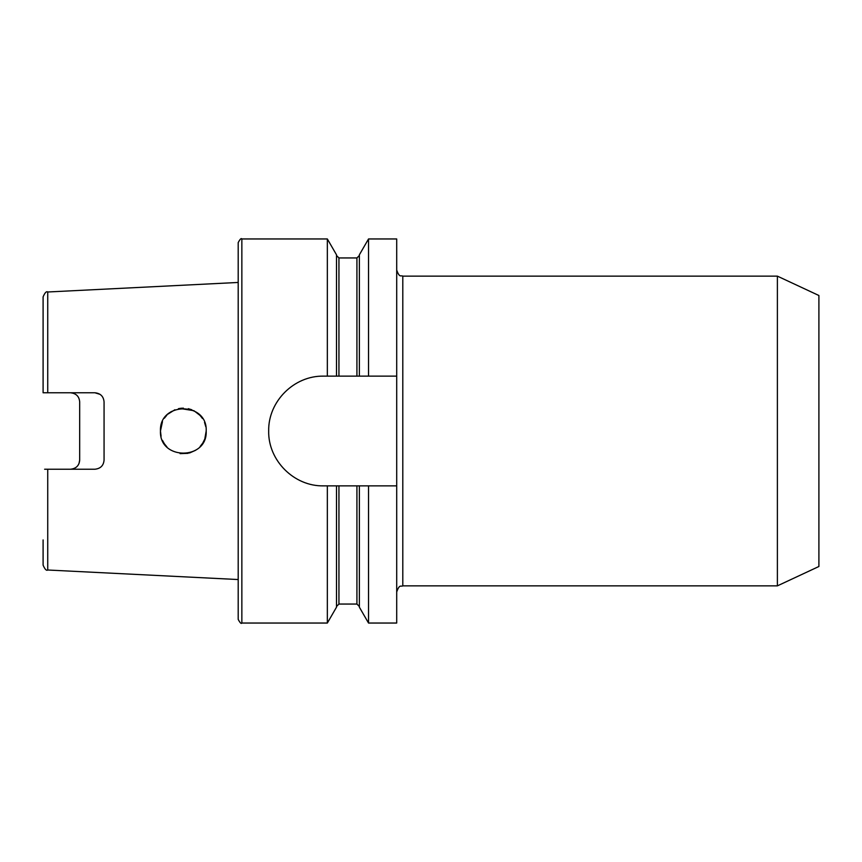 <?xml version="1.0" encoding="UTF-8"?>
<svg xmlns="http://www.w3.org/2000/svg" width="862" height="862" viewBox="0 0 862 862"><rect width="100%" height="100%" fill="white"/><g stroke="black" fill="none" stroke-linecap="round" stroke-linejoin="round"><path stroke-width="1.29" d="M181.634 408.2L178.412 408.674M174.921 409.741L167.842 414.169M166.926 415.075L164.373 418.21M162.465 421.647L160.461 431C159.104 460.545 207.645 460.448 206.19 431C207.645 401.552 159.125 401.455 160.461 431L161.075 436.247M205.77 426.647L204.617 422.66M202.484 418.533L200.307 415.7M160.817 426.959L161.55 424.018M193.788 410.678L179.695 408.426L183.39 408.135M188.282 408.685L191.87 409.795M194.165 410.872L200.124 415.495M199.725 415.075L202.042 417.876M204.52 422.434L205.199 424.352M168.273 413.792L171.387 411.497M94.917 469.23C100.563 468.605 103.612 465.555 104.065 460.082C103.58 465.588 100.531 468.637 94.917 469.23L47.733 469.23L47.733 570.008L238.192 579.544L238.192 619.39L238.192 242.61C240.035 239.13 241.252 237.912 241.856 238.957L241.856 623.043C241.252 624.088 240.035 622.87 238.192 619.39M164.373 443.79L162.455 440.342M104.065 460.082L104.065 401.918C103.569 396.401 100.52 393.352 94.917 392.77L43.316 392.77M79.002 463.53L79.681 460.082C79.239 465.545 76.19 468.594 70.533 469.23M73.475 393.255L70.533 392.77C76.179 393.395 79.229 396.445 79.681 401.918L79.681 460.082M100.078 394.365L94.917 392.77M777.384 276.142L777.384 585.858L818.9 566.496L818.9 295.504L777.384 276.142L402.802 276.142L402.802 585.858C401.002 587.022 399.602 583.617 396.703 591.957M327.344 376.134L396.703 376.134L396.703 623.043L368.527 623.043L359.368 607.182L359.368 485.866L336.503 485.866L336.503 607.182L327.344 623.043L327.344 485.866L323.552 485.866C294.039 486.502 268.039 460.448 268.675 431C268.114 401.487 293.964 375.552 323.552 376.134L327.344 376.134L327.344 238.957L241.856 238.957M359.368 376.134L359.368 254.818L368.527 238.957L368.527 376.134M368.527 623.043L368.527 485.866L359.368 485.866M396.703 376.134L396.703 238.957L368.527 238.957M396.703 485.866L368.527 485.866M336.503 376.134L336.503 254.818L327.344 238.957M336.503 485.866L327.344 485.866M47.733 570.008C46.419 570.924 44.878 569.308 43.1 565.138L43.1 539.924M47.733 469.23L44.619 469.23M205.792 435.235L206.19 431L204.844 438.715M202.581 443.327L200.124 446.505M202.872 442.852L204.531 439.534M180.061 453.627L188.175 453.337M189.478 453.013L195.566 450.309M166.926 446.925L164.383 443.801M160.817 435.041L160.461 431M43.1 392.77L43.1 296.862C44.878 292.692 46.419 291.076 47.733 291.992L238.192 282.456M338.938 376.134L338.938 257.943L336.503 255.497M356.922 485.866L356.922 604.057L338.938 604.057L338.938 485.866M356.922 376.134L356.922 257.943L338.938 257.943M47.733 392.77L47.733 291.992M402.802 276.142C401.002 274.978 399.602 278.383 396.703 270.043M777.384 585.858L402.802 585.858M327.344 623.043L241.856 623.043M338.938 604.057L336.503 606.503M356.922 257.943L359.368 255.497M356.922 604.057L359.368 606.503"/></g></svg>
